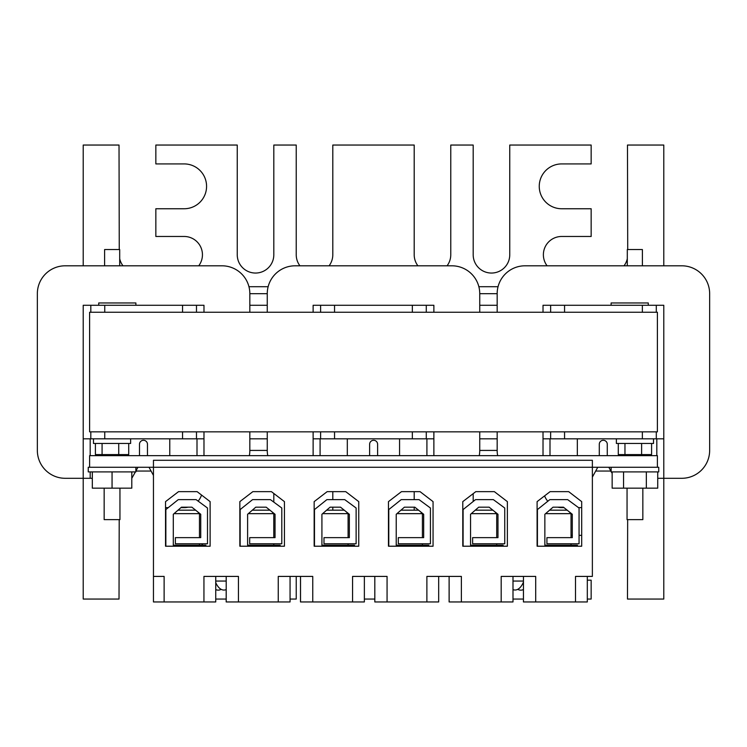 <?xml version="1.0" encoding="UTF-8"?>
<svg xmlns="http://www.w3.org/2000/svg" width="747" height="747" viewBox="0 0 747 747"><rect width="100%" height="100%" fill="white"/><g stroke="black" fill="none" stroke-linecap="round" stroke-linejoin="round"><path stroke-width="1.12" d="M89.603 312.246L89.603 431.85L657.397 431.85L657.397 312.246L89.603 312.246M135.879 305.28L135.879 302.965L98.725 302.965L98.725 305.28M611.121 305.28L611.121 302.965L648.275 302.965L648.275 305.28M93.478 438.816L93.478 443.457L130.632 443.457L130.632 438.816M642.84 488.164L642.84 519.632L627.05 519.632L627.05 488.164M642.84 455.651L642.84 454.606M627.05 455.651L627.05 454.606M611.139 467.258L611.139 471.908L658.742 471.908L658.742 467.258L657.397 467.258L657.397 455.651L89.603 455.651L89.603 467.258L88.258 467.258L88.258 471.908L135.861 471.908L135.861 467.258M657.397 467.258L592.371 467.258L592.371 460.292L153.452 460.292L153.452 467.258L89.603 467.258M112.059 471.908L112.059 488.164L92.32 488.164L92.32 471.908M112.059 488.164L131.799 488.164L131.799 471.908M623.549 471.908L623.549 488.164L612.148 488.164L612.148 471.908M623.549 488.164L657.733 488.164L657.733 471.908M646.342 488.164L646.342 471.908M627.303 265.801L627.303 249.545L642.392 249.545L642.392 265.801M238.442 601.951L238.442 576.413L203.94 576.413L203.94 601.951L215.743 601.951L215.743 576.413L226.201 576.413L226.201 601.951L290.06 601.951L290.06 576.413M300.49 576.413L300.49 601.951L364.368 601.951L364.368 576.413L364.368 601.951M374.807 601.951L374.807 576.413L374.826 601.951L438.685 601.951L438.685 576.413M449.115 601.951L449.115 576.413L449.143 601.951L512.993 601.951L512.993 576.413L512.993 601.951M153.452 576.413L164.125 576.413L164.125 601.951L153.452 601.951L153.452 467.258L592.371 467.258L592.371 576.413L575.507 576.413L575.507 601.951L587.31 601.951L587.31 576.413M575.507 601.951L523.432 601.951L523.432 589.747M203.94 601.951L164.125 601.951M312.75 601.951L312.75 576.413L278.257 576.413L278.257 601.951M387.067 601.951L387.067 576.413L352.565 576.413L352.565 601.951M461.375 601.951L461.375 576.413L426.882 576.413L426.882 601.951M535.692 601.951L535.692 576.413L501.19 576.413L501.19 601.951M581.689 501.629L568.682 491.647L550.1 491.647L537.102 501.629L537.102 546.216L581.689 546.216L581.689 501.629M507.372 501.629L494.365 491.647L475.792 491.647L462.785 501.629L462.785 546.216L507.372 546.216L507.372 501.629M433.064 501.629L420.057 491.647L401.475 491.647L388.468 501.629L388.468 546.216L433.064 546.216L433.064 501.629M358.747 501.629L345.74 491.647L327.167 491.647L314.16 501.629L314.16 546.216L358.747 546.216L358.747 501.629M284.43 501.629L271.432 491.647L252.85 491.647L239.843 501.629L239.843 546.216L284.43 546.216L284.43 501.629M210.122 501.629L197.115 491.647L178.542 491.647L165.535 501.629L165.535 546.216L210.122 546.216L210.122 501.629M512.993 576.413L523.451 576.413L523.451 601.951M300.518 576.413L300.518 601.951M226.182 589.691L226.182 601.951M577.422 546.216L577.422 545.189L544.852 545.189L544.852 514.281L553.023 507.185L563.453 507.185L572.295 514.281L572.295 537.644L546.925 537.644L546.925 543.779L579.056 543.779L579.056 508.016L567.692 499.64L549.82 499.64L537.42 509.566L537.42 546.216M503.114 546.216L503.114 545.189L470.545 545.189L470.545 514.281L478.706 507.185L489.145 507.185L497.978 514.281L497.978 537.644L472.618 537.644L472.618 543.779L504.748 543.779L504.748 508.016L493.375 499.64L475.503 499.64L463.103 509.566L463.103 546.216M428.797 546.216L428.797 545.189L396.227 545.189L396.227 514.281L404.398 507.185L414.828 507.185L423.67 514.281L423.67 537.644L398.3 537.644L398.3 543.779L430.431 543.779L430.431 508.016L419.067 499.64L401.186 499.64L388.785 509.566L388.785 546.216M354.489 546.216L354.489 545.189L321.92 545.189L321.92 514.281L330.081 507.185L340.52 507.185L349.353 514.281L349.353 537.644L323.993 537.644L323.993 543.779L356.123 543.779L356.123 508.016L344.75 499.64L326.878 499.64L314.478 509.566L314.478 546.216M280.172 546.216L280.172 545.189L247.602 545.189L247.602 514.281L255.763 507.185L266.203 507.185L275.045 514.281L275.045 537.644L249.675 537.644L249.675 543.779L281.806 543.779L281.806 508.016L270.442 499.64L252.561 499.64L240.16 509.566L240.16 546.216M205.864 546.216L205.864 545.189L173.295 545.189L173.295 514.281L181.456 507.185L191.895 507.185L200.728 514.281L200.728 537.644L175.358 537.644L175.358 543.779L207.498 543.779L207.498 508.016L196.125 499.64L178.253 499.64L165.853 509.566L165.853 546.216M178.01 510.182L195.621 510.182M197.46 511.658L199.468 513.665L173.995 513.665M199.468 545.189L199.468 543.779M199.468 537.644L199.468 513.665M523.451 581.054L512.993 581.054M523.451 589.738A22.083 22.083 0 0 1 521.583 590.102A21.896 10.953 90 0 1 517.774 589.327M512.993 589.691A22.083 22.083 0 0 0 513.955 589.906A21.756 10.878 -90 0 0 523.451 582.072M523.451 589.495A21.896 10.953 90 0 1 521.583 590.102M226.201 581.054L215.743 581.054M226.201 589.682A22.083 22.083 0 0 1 224.959 589.962A21.794 10.897 90 0 1 215.743 582.641M215.743 589.747A22.083 22.083 0 0 0 217.33 590.065A21.868 10.934 -90 0 1 215.743 589.57M221.149 589.327A21.868 10.934 -90 0 1 217.33 590.065M119.95 488.164L119.95 519.632L104.16 519.632L104.16 488.164M119.95 455.651L119.95 454.606M104.16 455.651L104.16 454.606M128.708 443.457L128.708 454.606L95.411 454.606L95.411 443.457M102.078 454.606L102.078 443.457M118.726 454.606L118.726 443.457M252.318 510.182L269.938 510.182M271.777 511.658L273.785 513.665L248.312 513.665M273.785 545.189L273.785 543.779M273.785 537.644L273.785 513.665M326.635 510.182L344.246 510.182M346.085 511.658L348.093 513.665L322.62 513.665M348.093 545.189L348.093 543.779M348.093 537.644L348.093 513.665M400.943 510.182L418.563 510.182M420.402 511.658L422.41 513.665L396.937 513.665M422.41 545.189L422.41 543.779M422.41 537.644L422.41 513.665M475.26 510.182L492.871 510.182M494.71 511.658L496.718 513.665L471.245 513.665M496.718 545.189L496.718 543.779M496.718 537.644L496.718 513.665M549.577 510.182L567.188 510.182M569.027 511.658L571.035 513.665L545.562 513.665M571.035 545.189L571.035 543.779M571.035 537.644L571.035 513.665M607.274 444.269A3.996 3.996 0 0 0 603.287 440.282A3.996 3.996 0 0 1 607.274 444.269L607.274 455.651M603.287 440.282A3.996 3.996 0 0 0 599.29 444.269A3.996 3.996 0 0 1 603.287 440.282M451.879 265.801L295.121 265.801L451.879 265.801A27.863 27.863 0 0 1 479.742 293.674L479.742 312.246L479.742 293.674L497.166 293.674L497.166 312.246L497.166 293.674A27.863 27.863 0 0 1 525.029 265.801L681.787 265.801A27.863 27.863 0 0 1 709.65 293.674L709.65 450.422A27.863 27.863 0 0 1 681.787 478.295L663.784 478.295L663.784 599.047L627.48 599.047L627.657 519.632M657.733 478.295L663.784 478.295L663.784 438.816L656.296 438.816L656.296 431.85M592.371 477.118L597.759 467.258M599.29 455.651L599.29 444.269M608.814 467.258L611.139 471.516M611.354 471.908L612.148 473.355M577.338 438.816L577.338 455.651M642.355 431.85L642.355 438.816L656.296 438.816M642.355 438.816L564.564 438.816L564.564 431.85M550.632 431.85L550.632 438.816L564.564 438.816M550.632 438.816L543.022 438.816L543.022 431.85M656.296 312.246L656.296 305.28L663.784 305.28L663.784 438.816M543.022 312.246L543.022 305.28L550.632 305.28L550.632 312.246M497.651 455.651A27.863 27.863 0 0 1 497.166 450.422L497.166 431.85L497.166 450.422L479.742 450.422L479.742 431.85L479.742 450.422A27.863 27.863 0 0 1 479.247 455.651M543.022 438.816L543.022 455.651M564.564 312.246L564.564 305.28L550.632 305.28M564.564 305.28L642.355 305.28L642.355 312.246M656.296 305.28L642.355 305.28M549.997 438.816L549.997 455.651M656.818 438.816L656.818 455.651M525.029 265.801L681.787 265.801M709.65 293.674L709.65 450.422M147.467 444.269A3.996 3.996 0 0 0 143.471 440.282A3.996 3.996 0 0 1 147.467 444.269L147.467 455.651M143.471 440.282A3.996 3.996 0 0 0 139.484 444.269A3.996 3.996 0 0 1 143.471 440.282M135.403 471.908L131.799 478.295M92.32 478.295L65.213 478.295A27.863 27.863 0 0 1 37.35 450.422L37.35 293.674A27.863 27.863 0 0 1 65.213 265.801L221.971 265.801A27.863 27.863 0 0 1 249.834 293.674L249.834 312.246L249.834 293.674L267.258 293.674L267.258 312.246L267.258 293.674A27.863 27.863 0 0 1 295.121 265.801M135.861 471.068L137.943 467.258M139.484 455.651L139.484 444.269M149.008 467.258L153.452 475.409M169.774 438.816L169.774 455.651M203.978 431.85L203.978 438.816L196.48 438.816L196.48 431.85M182.548 431.85L182.548 438.816L196.48 438.816M182.548 438.816L104.748 438.816L104.748 431.85M90.817 431.85L90.817 438.816L104.748 438.816M90.817 438.816L83.216 438.816L83.216 305.28L90.817 305.28L90.817 312.246M83.216 438.816L83.216 478.295L65.213 478.295M196.48 312.246L196.48 305.28L203.978 305.28L203.978 312.246M267.753 455.651A27.863 27.863 0 0 1 267.258 450.422L267.258 431.85L267.258 450.422L249.834 450.422L249.834 431.85L249.834 450.422A27.863 27.863 0 0 1 249.349 455.651M104.748 312.246L104.748 305.28L90.817 305.28M104.748 305.28L182.548 305.28L182.548 312.246M196.48 305.28L182.548 305.28M203.978 438.816L203.978 455.651M90.182 438.816L90.182 455.651M90.182 471.908L90.182 478.295M197.003 438.816L197.003 455.651M65.213 265.801L221.971 265.801M37.35 450.422L37.35 293.674M119.203 519.632L119.025 599.047L83.216 599.047L83.216 478.295M226.182 599.047L215.743 599.047M296.232 576.413L296.232 599.047L290.06 599.047M374.807 599.047L364.368 599.047M497.166 438.816L479.742 438.816M267.258 438.816L249.834 438.816M151.071 471.049L137.56 471.049A18.283 18.283 0 0 0 135.861 471.133M180.951 507.624L184.154 507.624A18.283 18.283 0 0 0 188.123 507.185M198.132 501.125A18.283 18.283 0 0 0 201.531 495.037M165.535 507.624L168.28 507.624M202.708 545.189A22.41 22.41 0 0 0 201.671 543.779M273.813 545.189L273.813 543.779M273.813 537.644L273.813 513.292M273.813 502.133L273.813 493.478M332.798 510.182L332.798 507.185M332.798 499.64L332.798 491.647M414.202 491.647L414.202 499.64M414.202 507.185L414.202 510.182M473.187 493.646L473.187 501.498M587.31 580.176L591.157 580.176L591.157 599.047L587.31 599.047M523.432 599.047L512.993 599.047M581.689 535.347L579.056 535.347M572.295 535.347L571.035 535.347M557.701 507.185A18.283 18.283 0 0 0 561.669 507.624L563.994 507.624M578.523 507.624L581.689 507.624M544.591 495.877A18.283 18.283 0 0 0 547.803 501.256M610.925 471.114A18.283 18.283 0 0 0 609.44 471.049L595.686 471.049M104.608 265.801L104.608 249.545L119.697 249.545L119.697 265.801M119.259 249.545L119.025 145.049L83.216 145.049L83.216 265.801M299.939 265.801A18.283 18.283 0 0 1 296.232 254.755L296.232 145.049L273.813 145.049L273.813 254.755A18.283 18.283 0 0 1 255.53 273.047A18.283 18.283 0 0 1 237.247 254.755L237.247 145.049L155.843 145.049L155.843 163.92L184.154 163.92A22.41 22.41 0 0 1 206.574 186.339A22.41 22.41 0 0 1 184.154 208.749L155.843 208.749L155.843 236.472L184.154 236.472A18.283 18.283 0 0 1 198.73 265.801M417.909 265.801A18.283 18.283 0 0 1 414.202 254.755L414.202 145.049L332.798 145.049L332.798 254.755A18.283 18.283 0 0 1 329.091 265.801M547.093 265.801A18.283 18.283 0 0 1 561.669 236.472L591.157 236.472L591.157 208.749L561.669 208.749A22.41 22.41 0 0 1 539.25 186.339A22.41 22.41 0 0 1 561.669 163.92L591.157 163.92L591.157 145.049L509.753 145.049L509.753 254.755A18.283 18.283 0 0 1 491.47 273.047A18.283 18.283 0 0 1 473.187 254.755L473.187 145.049L450.768 145.049L450.768 254.755A18.283 18.283 0 0 1 447.061 265.801M663.784 265.801L663.784 145.049L627.48 145.049L627.713 249.545M497.166 305.28L479.742 305.28M267.258 305.28L249.834 305.28M627.303 258.695A18.283 18.283 0 0 1 624.016 265.801M122.984 265.801A18.283 18.283 0 0 1 119.697 258.695M616.368 438.816L616.368 443.457L653.522 443.457L653.522 438.816M651.589 443.457L651.589 454.606L618.292 454.606L618.292 443.457M624.959 454.606L624.959 443.457M641.617 454.606L641.617 443.457M373.621 440.282A3.996 3.996 0 0 1 377.608 444.269A3.996 3.996 0 0 0 373.621 440.282A3.996 3.996 0 0 0 369.625 444.269A3.996 3.996 0 0 1 373.621 440.282M399.57 438.816L399.57 455.651M347.318 438.816L347.318 455.651M369.625 444.269L369.625 455.651M377.608 455.651L377.608 444.269M426.276 431.85L426.276 438.816L433.876 438.816L433.876 431.85M426.276 438.816L412.344 438.816L412.344 431.85M334.544 431.85L334.544 438.816L412.344 438.816M334.544 438.816L320.612 438.816L320.612 431.85M313.124 431.85L313.124 438.816L320.612 438.816M433.876 312.246L433.876 305.28L426.276 305.28L426.276 312.246M320.612 312.246L320.612 305.28L313.124 305.28L313.124 312.246M433.876 438.816L433.876 455.651M320.612 305.28L334.544 305.28L334.544 312.246M412.344 312.246L412.344 305.28L334.544 305.28M412.344 305.28L426.276 305.28M313.124 438.816L313.124 455.651M426.91 438.816L426.91 455.651M320.089 438.816L320.089 455.651M498.044 286.708L478.855 286.708M268.145 286.708L248.956 286.708"/></g></svg>
